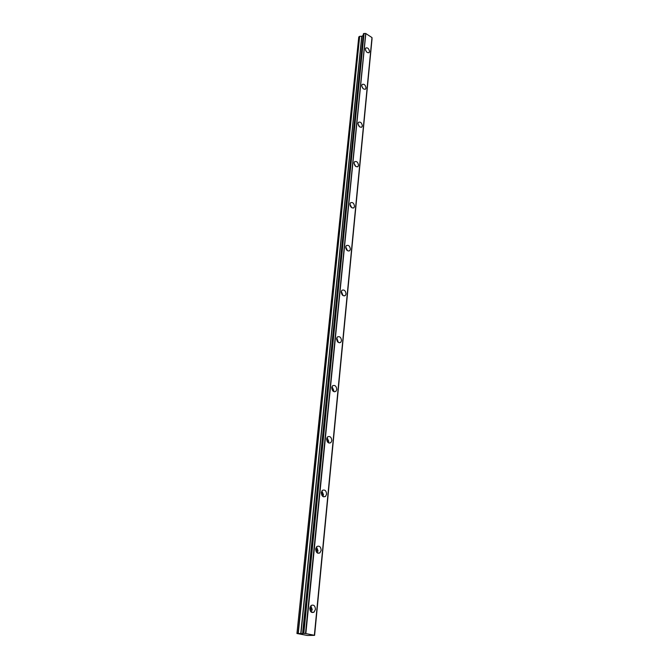 <?xml version="1.0" encoding="UTF-8"?>
<svg xmlns="http://www.w3.org/2000/svg" width="669" height="669" viewBox="0 0 669 669"><rect width="100%" height="100%" fill="white"/><g stroke="black" fill="none" stroke-linecap="round" stroke-linejoin="round"><path stroke-width="1" d="M310.115 606.925L311.102 609.325L310.299 610.964M341.249 292.57L342.177 294.795M336.574 339.083L337.511 341.675M331.715 387.744L332.61 390.663M326.656 438.688L327.735 441.022L327.442 441.908M321.379 492.075L322.45 494.45L322.015 495.587M315.877 548.087L316.914 550.487L316.303 551.875M309.797 608.238C310.048 611.817 311.453 613.13 314.012 612.177L315.442 609.367C315.183 605.788 313.778 604.483 311.219 605.445L309.797 608.238M311.144 612.051L312.222 609.551L310.868 605.754M365.383 48.929C365.951 51.931 367.214 53.119 369.188 52.5L369.539 51.597C368.979 48.603 367.707 47.415 365.734 48.034L365.383 48.929M361.762 85.415C362.314 88.459 363.602 89.654 365.625 88.985L366.01 88.015C365.458 84.963 364.17 83.776 362.146 84.445L361.762 85.415M357.99 123.364C358.525 126.466 359.83 127.662 361.904 126.951L362.339 125.889C361.795 122.795 360.491 121.599 358.417 122.31L357.99 123.364M354.06 162.885C354.578 166.037 355.908 167.233 358.032 166.481L358.509 165.318C357.99 162.174 356.661 160.978 354.537 161.731L354.06 162.885M349.971 204.053C350.472 207.256 351.819 208.46 353.993 207.666L354.528 206.403C354.018 203.2 352.68 201.996 350.497 202.799L349.971 204.053M345.697 246.995C346.182 250.248 347.546 251.46 349.778 250.624L350.372 249.236C349.887 245.983 348.524 244.779 346.291 245.615L345.697 246.995M347.504 250.716L345.722 246.844M341.249 291.818C341.708 295.121 343.08 296.342 345.371 295.472L346.032 293.942C345.572 290.639 344.201 289.426 341.909 290.304L341.249 291.818M343.063 295.589L341.324 291.383M336.591 338.648C337.025 342.001 338.414 343.23 340.755 342.327L341.508 340.646C341.073 337.293 339.676 336.064 337.335 336.984L336.591 338.648M338.397 342.461L336.75 337.912M331.724 387.619C332.125 391.031 333.53 392.268 335.922 391.332L336.766 389.483C336.365 386.072 334.96 384.842 332.568 385.779L331.724 387.619M333.497 391.465L333.772 390.403L332 386.573M326.631 438.897C326.999 442.351 328.404 443.606 330.854 442.652L331.807 440.603C331.439 437.141 330.026 435.895 327.584 436.857L326.631 438.897M328.337 442.761L328.763 441.364L327.049 437.518M321.287 492.627C321.622 496.13 323.035 497.401 325.519 496.44L326.614 494.165C326.28 490.661 324.866 489.399 322.374 490.377L321.287 492.627M322.901 496.498L323.512 494.751L321.889 490.904M315.684 549.015C315.977 552.552 317.39 553.84 319.916 552.878L321.162 550.353C320.869 546.816 319.456 545.528 316.922 546.506L315.684 549.015M317.173 552.862L318.009 550.746L316.504 546.916M305.499 633.526L365.709 33.475L305.499 633.526L303.801 633.384L364.07 33.458L303.801 633.384M358.768 36.962L296.936 633.51L358.768 36.962L359.671 36.335L298.056 633.476L296.936 633.51L307.355 635.466L314.581 635.349L372.014 38.526L314.597 635.341L372.064 38.626M305.666 633.535L314.514 635.316M303.517 633.351L302.614 633.376L363.334 34.027M302.781 633.618L363.334 34.002M302.806 633.643L298.257 633.484L359.671 36.335M359.822 36.293L361.87 36.293L363.192 35.373M363.342 33.968L364.07 33.458M364.287 33.483L365.575 33.5M365.709 33.475L371.989 37.581L314.388 635.107L371.989 37.497M371.989 37.64L314.397 635.115M350.13 205.483L350.79 206.796M345.764 248.065L346.601 249.888M305.842 633.551L365.834 33.475M366.763 52.132L365.533 50.167M363.275 88.768L361.82 86.36M359.613 126.842L357.999 124.033M355.766 166.456L354.052 163.278M351.735 207.708L349.962 204.179M303.032 633.326L363.693 33.55M363.459 33.709L302.739 633.334M300.941 633.71L361.87 36.293M361.72 36.327L300.749 633.702M311.52 612.311L314.012 612.177M368.728 52.809L369.188 52.5M365.09 89.328L365.625 88.985M361.285 127.319L361.904 126.951M357.313 166.874L358.032 166.481M353.157 208.092L353.993 207.666M348.8 251.076L349.778 250.624M344.234 295.932L345.371 295.472M339.442 342.796L340.755 342.327M334.4 391.8L335.922 391.332M329.098 443.087L330.854 442.652M323.528 496.808L325.519 496.44M317.675 553.154L319.916 552.878"/></g></svg>
